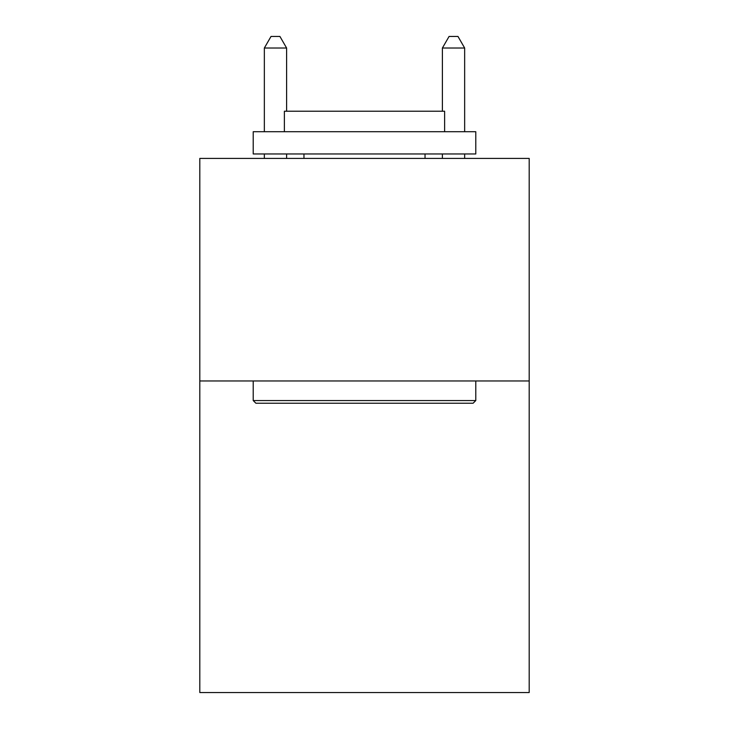 <?xml version="1.0" encoding="UTF-8"?>
<svg xmlns="http://www.w3.org/2000/svg" width="729" height="729" viewBox="0 0 729 729"><rect width="100%" height="100%" fill="white"/><g stroke="black" fill="none" stroke-linecap="round" stroke-linejoin="round"><path stroke-width="1.09" d="M529.19 380.966L529.19 692.55L199.81 692.55L199.81 158.412L529.19 158.412L529.19 380.966L199.81 380.966M255.888 403.228L253.218 400.558L475.782 400.558L473.112 403.228L255.888 403.228M475.782 131.703L475.782 153.965L253.218 153.965L253.218 131.703L475.782 131.703M284.383 131.703L284.383 111.227L444.617 111.227L444.617 131.703M475.782 380.966L475.782 400.558M253.218 380.966L253.218 400.558M425.034 153.965L425.034 158.412M303.966 153.965L303.966 158.412M286.606 111.227L286.606 48.023L264.345 48.023L264.345 131.703M264.345 153.965L264.345 158.412M286.606 153.965L286.606 158.412M264.345 48.023L271.024 36.45L279.927 36.45L286.606 48.023M464.655 158.412L464.655 153.965M464.655 131.703L464.655 48.023L442.394 48.023L442.394 111.227M442.394 158.412L442.394 153.965M442.394 48.023L449.073 36.45L457.976 36.45L464.655 48.023"/></g></svg>
